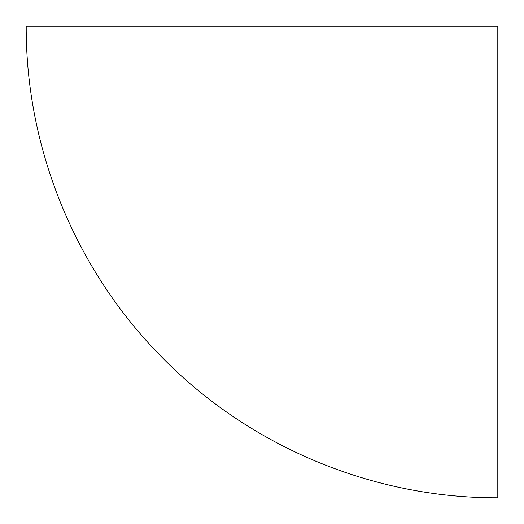 <?xml version="1.0" encoding="UTF-8"?>
<svg xmlns="http://www.w3.org/2000/svg" width="524" height="524" viewBox="0 0 524 524"><rect width="100%" height="100%" fill="white"/><g stroke="black" fill="none" stroke-linecap="round" stroke-linejoin="round"><path stroke-width="0.79" d="M497.8 497.8L497.8 26.2L26.2 26.2C25.722 148.521 75.456 270.024 161.575 356.896C248.828 446.35 372.859 498.324 497.8 497.8"/></g></svg>
